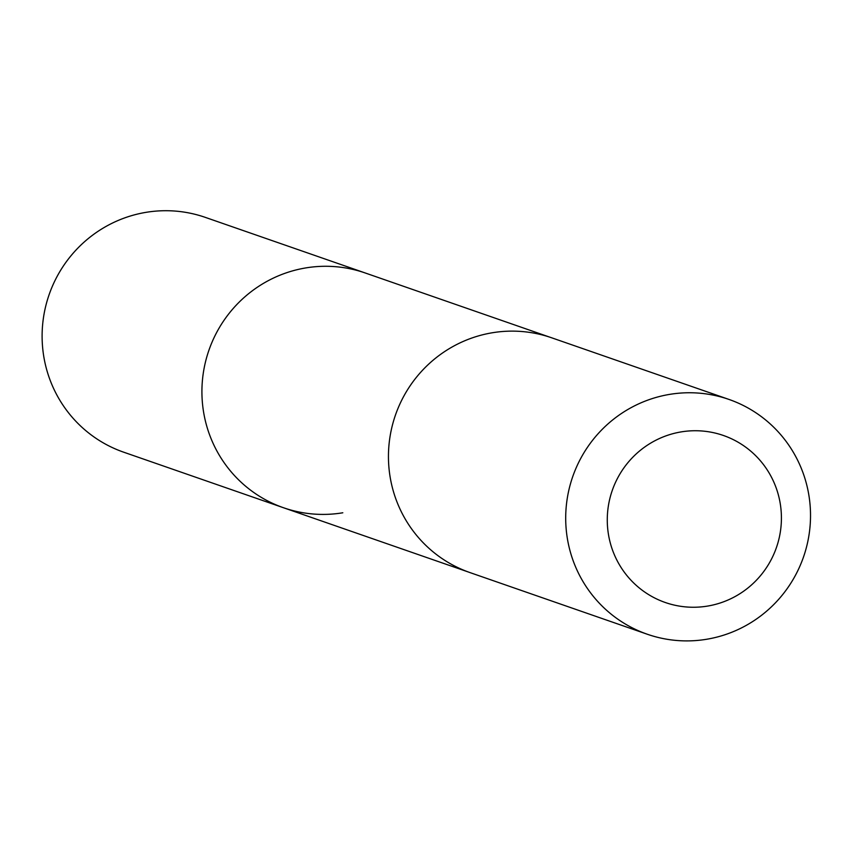 <?xml version="1.0" encoding="UTF-8"?>
<svg xmlns="http://www.w3.org/2000/svg" width="853" height="853" viewBox="0 0 853 853"><rect width="100%" height="100%" fill="white"/><g stroke="black" fill="none" stroke-linecap="round" stroke-linejoin="round"><path stroke-width="1.28" d="M342.81 512.781A124.293 122.171 -70.8 0 1 283.516 507.748A124.293 122.171 -70.8 0 1 208.921 350.231A124.293 122.171 -70.8 0 1 365.148 272.949L205.349 217.387A124.303 122.182 109.2 0 0 146.023 212.344A124.303 122.182 109.2 0 0 42.65 324.449A124.303 122.182 109.2 0 0 123.706 452.197L283.516 507.748A124.293 122.171 -70.8 0 1 208.921 350.231A124.293 122.171 -70.8 0 1 365.148 272.949L549.513 337.063M728.931 399.417L551.678 337.799A124.303 122.182 109.2 0 0 492.373 332.755A124.303 122.182 109.2 0 0 388.989 444.861A124.303 122.182 109.2 0 0 470.046 572.608L647.288 634.237A124.303 122.182 109.2 0 0 803.515 556.956A124.303 122.182 109.2 0 0 728.931 399.417A124.303 122.182 109.2 0 0 669.616 394.385A124.303 122.182 109.2 0 0 566.243 506.479A124.303 122.182 109.2 0 0 647.288 634.237M681.184 431.895A88.424 86.91 109.2 0 0 626.379 574.901A88.424 86.91 109.2 0 0 775.462 550.196A88.424 86.91 109.2 0 0 681.184 431.895M467.881 571.841L283.516 507.748"/></g></svg>

